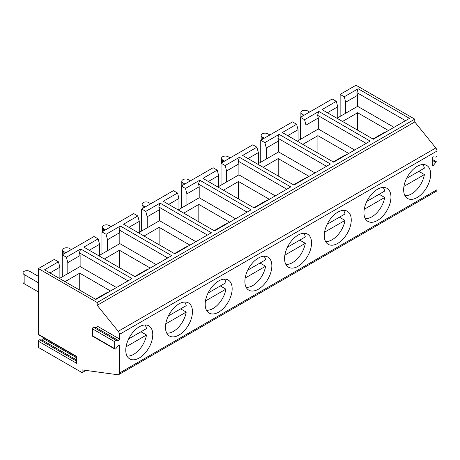 <?xml version="1.0" encoding="UTF-8"?>
<svg xmlns="http://www.w3.org/2000/svg" width="460" height="460" viewBox="0 0 460 460"><rect width="100%" height="100%" fill="white"/><g stroke="black" fill="none" stroke-linecap="round" stroke-linejoin="round"><path stroke-width="0.69" d="M366.195 143.37L317.584 115.305L318.308 118.013L305.998 125.114L304.554 119.698L318.843 111.446L317.584 115.305M297.269 141.157L318.308 129.013L318.308 118.013M318.308 129.013L354.683 150.017M422.872 164.536A18.526 10.695 -60 0 1 424.396 168.147L406.536 178.457L418.836 171.356L424.396 174.564A18.526 10.695 -60 0 1 404.926 195.615M340.141 116.403L340.141 94.403L356.017 85.238L414.77 119.157L414.77 121.946L435.798 147.965A3.369 1.943 60 0 1 437 151.047L437 155.583A1.121 0.65 -60 0 1 435.81 157.061L433.429 156.848A1.121 0.65 120 0 0 432.239 158.332L432.239 165.243A1.121 0.65 120 0 0 432.469 165.755A1.121 0.65 120 0 0 433.429 165.347L435.81 162.386A1.121 0.65 -60 0 1 436.77 161.977A1.121 0.65 -60 0 1 437 162.489L437 189.727A3.369 1.943 60 0 1 436.304 191.268L118.726 374.618A3.369 1.943 -120 0 0 119.422 373.077L437 189.727M227.533 223.422A33.206 19.171 -120 0 0 224.75 224.566L214.147 230.684M226.607 170.953L225.158 165.537L239.453 157.286L238.188 161.138L238.912 163.846L226.607 170.953L226.607 181.953L218.667 186.536L218.667 175.536L208.345 181.499M207.408 235.043L158.798 206.977L159.517 209.685L147.211 216.792L147.211 227.792L159.517 220.685L195.897 241.69M147.211 227.792L139.271 232.375L139.271 221.375L128.949 227.332M138.477 232.835L139.271 232.375M144.032 236.043L159.12 227.332L189.94 245.128M247.106 212.123L198.49 184.058L199.214 186.766L186.909 193.873L185.466 188.456L199.755 180.205L251.074 209.835L214.555 230.92L163.231 201.29L177.525 193.039L178.969 198.455L168.647 204.412M186.909 193.873L186.909 204.873L199.214 197.771L199.214 186.766M199.214 197.771L235.595 218.77M199.755 180.205L198.49 184.058M224.382 279.128A18.526 10.695 -60 0 1 225.912 282.739L208.052 293.055L220.351 285.947L225.912 289.156A18.526 10.695 -60 0 1 206.442 310.212M205.459 300.966L225.912 289.156M343.476 210.375A18.526 10.695 -60 0 1 345 213.986L327.141 224.296L339.445 217.195L345 220.403A18.526 10.695 -60 0 1 325.53 241.454M324.547 232.208L345 220.403M266.305 148.034L266.305 159.033L278.611 151.932L278.611 140.932L266.305 148.034L264.856 142.617L279.151 134.366L330.47 163.996L293.946 185.081L242.627 155.451L256.916 147.2L252.804 144.825L221.047 163.162L221.047 185.161M186.904 204.873L178.969 209.455L178.969 198.455M178.175 209.915L178.969 209.455M183.73 213.124L198.818 204.412L229.638 222.209M159.12 227.332L159.12 244.749M318.843 111.446L370.168 141.076L333.644 162.161L282.325 132.532L296.614 124.28L292.502 121.906L260.745 140.242L260.745 162.242M111.084 226.648L109.1 225.503A3.927 2.271 0 0 0 104.823 225.009A3.927 2.271 0 0 0 102.396 227.108A3.927 2.271 0 0 0 103.546 228.712L105.53 229.856M267.231 200.508A33.206 19.171 -120 0 0 264.442 201.647L253.845 207.765M223.428 190.204L238.51 181.493L269.336 199.289M238.51 181.493L238.51 198.915M147.211 216.792L145.768 211.376L160.057 203.124L211.376 232.754L174.857 253.839L123.539 224.21L137.827 215.958L133.716 213.584L101.959 231.92L101.959 253.92M137.827 215.958L139.271 221.375M309.574 112.05L307.591 110.906A3.927 2.271 0 0 0 303.307 110.417A3.927 2.271 0 0 0 300.88 112.51A3.927 2.271 0 0 0 302.03 114.114L304.014 115.259M377.453 220.461A19.09 11.023 -60 0 1 367.908 221.404A19.09 11.023 -60 0 1 367.908 199.364A19.09 11.023 -60 0 1 386.998 188.341A19.09 11.023 -60 0 1 389.925 203.636A19.09 11.023 -60 0 1 377.453 220.461M279.151 134.366L277.886 138.218L278.611 140.932M326.497 166.29L277.886 138.218M405.496 120.681L356.885 92.609L357.604 95.323L345.696 102.195L345.696 113.2L337.755 117.777L337.755 106.783L327.434 112.74M364.245 209.288L384.698 197.484A18.526 10.695 -60 0 1 365.228 218.534M337.755 243.38A19.09 11.023 -60 0 1 328.216 244.323A19.09 11.023 -60 0 1 328.216 222.283A19.09 11.023 -60 0 1 347.3 211.261A19.09 11.023 -60 0 1 350.227 226.556A19.09 11.023 -60 0 1 337.755 243.38M346.622 154.669A33.206 19.171 -120 0 0 343.839 155.808L333.241 161.926M302.824 144.365L317.906 135.66L348.732 153.45M317.906 135.66L317.906 153.077M266.3 159.033L258.365 163.616L258.365 152.617L248.043 158.579M383.174 187.456A18.526 10.695 -60 0 1 384.698 191.067L366.839 201.376L379.143 194.275L384.698 197.484M257.571 164.076L258.365 163.622M141.657 231L141.657 209.001L145.768 211.376M190.48 180.809L188.496 179.664A3.927 2.271 0 0 0 184.213 179.17A3.927 2.271 0 0 0 181.786 181.269A3.927 2.271 0 0 0 182.936 182.873L184.926 184.017M239.453 157.286L290.772 186.915L254.253 208L202.929 178.371L217.223 170.119L218.667 175.536M286.804 189.204L238.188 161.138M148.137 269.261A33.206 19.171 -120 0 0 145.354 270.405L134.757 276.523M104.34 258.963L119.422 250.251L150.242 268.048M119.422 250.251L119.422 267.668M303.778 233.295A18.526 10.695 -60 0 1 305.302 236.906L287.448 247.215L299.747 240.114L305.302 243.323A18.526 10.695 -60 0 1 285.832 264.373M187.835 246.341A33.206 19.171 -120 0 0 185.052 247.486L174.455 253.604M150.782 203.728L148.798 202.584A3.927 2.271 0 0 0 144.515 202.089A3.927 2.271 0 0 0 142.088 204.188A3.927 2.271 0 0 0 143.244 205.792L145.228 206.937M71.392 249.567L69.408 248.417A3.927 2.271 0 0 0 65.124 247.928A3.927 2.271 0 0 0 62.698 250.021A3.927 2.271 0 0 0 63.848 251.626L65.832 252.776M159.517 220.685L159.517 209.685M167.71 257.962L119.1 229.896L119.818 232.605L107.513 239.712L106.07 234.289L120.359 226.044L119.1 229.896M107.513 239.712L107.513 250.711L119.818 243.605L119.818 232.605M119.818 243.605L156.199 264.609M264.08 256.214A18.526 10.695 -60 0 1 265.61 259.82L247.75 270.135L260.049 263.028L265.61 266.242A18.526 10.695 -60 0 1 246.14 287.293M245.157 278.047L265.61 266.242M403.943 186.375L424.396 174.564M226.602 181.953L238.912 174.852L238.912 163.846M356.885 92.609L358.144 88.757L409.463 118.387L373.342 139.242L322.023 109.612L336.312 101.361L337.755 106.783M393.984 127.328L357.604 106.323L357.604 95.323M198.818 204.412L198.818 221.829M306.929 177.589A33.206 19.171 -120 0 0 304.141 178.727L293.543 184.845M345.696 113.2L357.604 106.323M336.961 118.243L337.755 117.783M342.522 121.446L357.604 112.74L388.424 130.536M238.912 174.852L275.293 195.851M345.696 102.195L344.252 96.778L340.141 94.403M386.32 131.75A33.206 19.171 -120 0 0 383.536 132.888L372.939 139.012M357.604 112.74L357.604 130.157M269.876 134.97L267.892 133.826A3.927 2.271 0 0 0 263.609 133.331A3.927 2.271 0 0 0 261.182 135.43A3.927 2.271 0 0 0 262.332 137.034L264.316 138.178M258.365 289.214A19.09 11.023 -60 0 1 248.82 290.162A19.09 11.023 -60 0 1 248.82 268.123A19.09 11.023 -60 0 1 267.91 257.1A19.09 11.023 -60 0 1 270.831 272.395A19.09 11.023 -60 0 1 258.365 289.214M230.178 157.889L228.194 156.745A3.927 2.271 0 0 0 223.911 156.25A3.927 2.271 0 0 0 221.484 158.349A3.927 2.271 0 0 0 222.634 159.953L224.618 161.098M181.349 208.081L181.349 186.081L185.466 188.456M256.916 147.2L258.365 152.617M263.126 167.285L278.208 158.573L278.208 175.996M107.513 250.711L99.573 255.294L99.573 244.294L89.251 250.251M106.07 234.289L101.959 231.92M217.223 170.119L213.106 167.745L181.349 186.081M160.057 203.124L158.798 206.977M120.359 226.044L171.683 255.668L135.159 276.753L83.841 247.129L98.129 238.878L94.018 236.503L62.261 254.834L62.261 276.834M217.873 186.996L218.667 186.536M298.063 266.294A19.09 11.023 -60 0 1 288.518 267.243A19.09 11.023 -60 0 1 288.518 245.203A19.09 11.023 -60 0 1 307.602 234.18A19.09 11.023 -60 0 1 310.529 249.475A19.09 11.023 -60 0 1 298.063 266.294M225.158 165.537L221.047 163.162M296.614 124.28L298.063 129.697L287.741 135.66M298.063 140.702L298.063 129.697M278.611 151.932L314.985 172.931M278.208 158.573L309.034 176.37M284.855 255.127L305.302 243.323M300.443 139.322L300.443 117.323L304.554 119.698M305.998 125.114L305.998 136.12M177.525 193.039L173.414 190.664L141.657 209.001M417.151 197.541A19.09 11.023 -60 0 1 407.606 198.484A19.09 11.023 -60 0 1 407.606 176.445A19.09 11.023 -60 0 1 426.696 165.427A19.09 11.023 -60 0 1 429.623 180.722A19.09 11.023 -60 0 1 417.151 197.541M218.667 312.133A19.09 11.023 -60 0 1 209.122 313.082A19.09 11.023 -60 0 1 209.122 291.042A19.09 11.023 -60 0 1 228.212 280.019A19.09 11.023 -60 0 1 231.138 295.314A19.09 11.023 -60 0 1 218.667 312.133M264.856 142.617L260.745 140.242M178.969 335.053A19.09 11.023 -60 0 1 169.424 336.001A19.09 11.023 -60 0 1 169.424 313.956A19.09 11.023 -60 0 1 188.514 302.939A19.09 11.023 -60 0 1 191.44 318.234A19.09 11.023 -60 0 1 178.969 335.053M437 151.047L119.422 334.397L119.422 338.934A1.121 0.65 -60 0 1 118.231 340.411L115.851 340.199A1.121 0.65 120 0 0 114.661 341.682L114.661 348.594A1.121 0.65 120 0 0 114.891 349.105A1.121 0.65 120 0 0 115.851 348.697L118.231 345.736A1.121 0.65 -60 0 1 119.192 345.328A1.121 0.65 -60 0 1 119.422 345.839L119.422 373.077M139.271 357.972A19.09 11.023 -60 0 1 129.726 358.915A19.09 11.023 -60 0 1 129.726 336.875A19.09 11.023 -60 0 1 148.816 325.858A19.09 11.023 -60 0 1 151.742 341.153A19.09 11.023 -60 0 1 139.271 357.972M85.962 370.415L82.11 372.64L38.444 347.432L38.444 341.257L76.55 363.262L76.55 356.35L38.444 334.351A1.121 0.65 120 0 0 38.675 334.863L76.55 356.73M76.55 361.089L39.635 339.779A1.121 0.65 120 0 0 38.444 341.257M39.635 339.779L42.015 339.992L76.55 359.927M76.55 357.759L43.205 338.508A1.121 0.65 -60 0 1 42.015 339.992M43.205 338.508L43.205 337.479M38.444 334.351L38.444 268.588L97.192 302.507L97.192 305.296L118.226 331.315L435.798 147.965M128.012 280.882L79.402 252.816L80.126 255.524L67.816 262.631L66.372 257.209L80.661 248.958L131.985 278.587L95.858 299.448L44.539 269.819L58.431 261.798L54.32 259.423L38.444 268.588M336.312 101.361L332.2 98.986L300.443 117.323M66.372 257.209L62.261 254.834M414.77 119.157L97.192 302.507M344.252 96.778L358.144 88.757M414.77 121.946L97.192 305.296M119.422 334.397A3.369 1.943 -120 0 0 118.226 331.315M118.726 374.618A3.369 1.943 -120 0 1 117.892 374.762L82.11 369.892L82.11 372.64M184.69 302.047A18.526 10.695 -60 0 1 186.214 305.659L168.354 315.968L180.653 308.867L186.214 312.075A18.526 10.695 -60 0 1 166.744 333.132M165.761 323.886L186.214 312.075M98.779 255.754L99.573 255.294M58.431 261.798L59.88 267.214L49.956 272.941M59.484 278.444L59.88 278.214L59.88 267.214M67.816 262.631L67.816 273.631L80.126 266.524L80.126 255.524M80.126 266.524L116.501 287.529M80.661 248.958L79.402 252.816M108.439 292.18A33.206 19.171 -120 0 0 105.656 293.325L95.456 299.213M65.038 281.652L79.724 273.171L110.549 290.967M79.724 273.171L79.724 290.128M67.816 273.631L59.88 278.214M144.992 324.967A18.526 10.695 -60 0 1 146.516 328.578L128.656 338.888L140.961 331.786L146.516 334.995A18.526 10.695 -60 0 1 127.046 356.051M126.063 346.805L146.516 334.995M118.231 340.411L96.002 327.577L93.621 327.365L115.851 340.199M114.891 349.105L92.661 336.272A1.121 0.65 -60 0 1 92.431 335.76L114.661 348.594M96.002 327.577A1.121 0.65 120 0 0 97.192 326.1L119.422 338.934M114.661 341.682L92.431 328.848L92.431 335.76M92.431 328.848A1.121 0.65 -60 0 1 93.621 327.365M24.15 274.545L24.15 283.716A3.927 2.271 180 0 1 23 282.112L23 272.941A3.927 2.271 0 0 0 24.15 274.545L38.444 282.796M24.15 283.716L38.444 291.968M38.444 276.38L29.71 271.337A3.927 2.271 0 0 0 25.426 270.848A3.927 2.271 0 0 0 23 272.941M98.129 238.878L99.573 244.294M103.546 228.712L103.546 231M302.03 114.114L302.03 116.409M432.239 164.657L433.429 165.347M143.244 205.792L143.244 208.081M432.239 160.321L435.81 162.386M182.936 182.873L182.936 185.161M222.634 159.953L222.634 162.242M262.332 137.034L262.332 139.328M63.848 251.626L63.848 253.92M119.422 345.839L118.628 345.385M102.396 227.108L102.396 231.667M300.88 112.51L300.88 117.07M142.088 204.188L142.088 208.748M181.786 181.269L181.786 185.828M221.484 158.349L221.484 162.909M261.182 135.43L261.182 139.989M432.239 159.361L436.77 161.977M62.698 250.021L62.698 254.587"/></g></svg>
